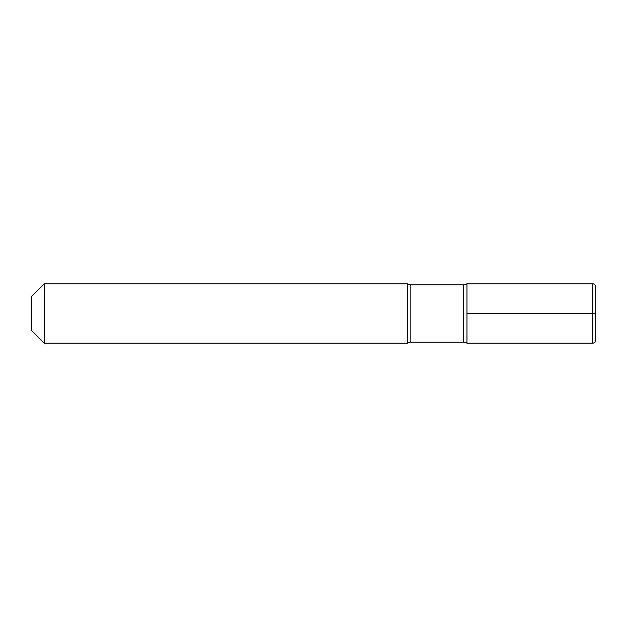 <?xml version="1.0" encoding="UTF-8"?>
<svg xmlns="http://www.w3.org/2000/svg" width="627" height="627" viewBox="0 0 627 627"><rect width="100%" height="100%" fill="white"/><g stroke="black" fill="none" stroke-linecap="round" stroke-linejoin="round"><path stroke-width="0.47" stroke-dasharray="3.13 2.35" d="M44.219 343.196L44.219 283.804L44.219 343.196M407.55 343.196L407.55 283.804L407.55 343.196M466.95 343.196L466.95 283.804L466.95 343.196L466.95 283.804L466.95 343.196L466.95 313.5L466.95 343.196L466.95 313.5L592.68 313.5L466.95 313.5M31.35 330.327L31.35 296.673M595.65 286.766L595.65 340.234L595.65 313.5L592.68 313.5L592.68 343.196L592.68 283.804M595.65 340.234L595.65 313.5L595.65 340.234M595.65 313.5L592.68 313.5M410.834 342.209L410.834 284.791L410.834 342.209M463.666 342.209L463.666 284.791L463.666 342.209"/><path stroke-width="0.94" d="M466.95 343.196L466.95 313.5L595.65 313.5L595.65 340.234A2.97 2.97 0 0 1 592.68 343.196L592.68 283.804L466.95 283.804L466.95 343.196L466.95 283.804L466.95 343.196L592.68 343.196A2.97 2.97 0 0 0 595.65 340.234A2.97 2.97 0 0 1 592.68 343.196L466.95 343.196A5.941 5.941 0 0 0 463.666 342.209A5.941 5.941 0 0 1 466.95 343.196L592.68 343.196L466.95 343.196A5.941 5.941 0 0 0 463.666 342.209L410.834 342.209A5.941 5.941 0 0 0 407.55 343.196L44.219 343.196L44.219 283.804L407.55 283.804L44.219 283.804L31.35 296.673L31.35 330.327L31.35 296.673L44.219 283.804L407.55 283.804L407.55 343.196L44.219 343.196L44.219 283.804L31.35 296.673M466.95 283.804A5.941 5.941 0 0 1 463.666 284.791A5.941 5.941 0 0 0 466.95 283.804A5.941 5.941 0 0 1 463.666 284.791L410.834 284.791A5.941 5.941 0 0 1 407.55 283.804L407.55 343.196A5.941 5.941 0 0 1 410.834 342.209A5.941 5.941 0 0 0 407.55 343.196L44.219 343.196L31.35 330.327M410.834 284.791A5.941 5.941 0 0 1 407.55 283.804A5.941 5.941 0 0 0 410.834 284.791L463.666 284.791L410.834 284.791L410.834 342.209L463.666 342.209L410.834 342.209L410.834 284.791M592.68 313.5L592.68 343.196C594.467 343.04 595.454 342.052 595.65 340.234L595.65 286.766A2.97 2.97 0 0 0 592.68 283.804M463.666 342.209L463.666 284.791L463.666 342.209"/></g></svg>

